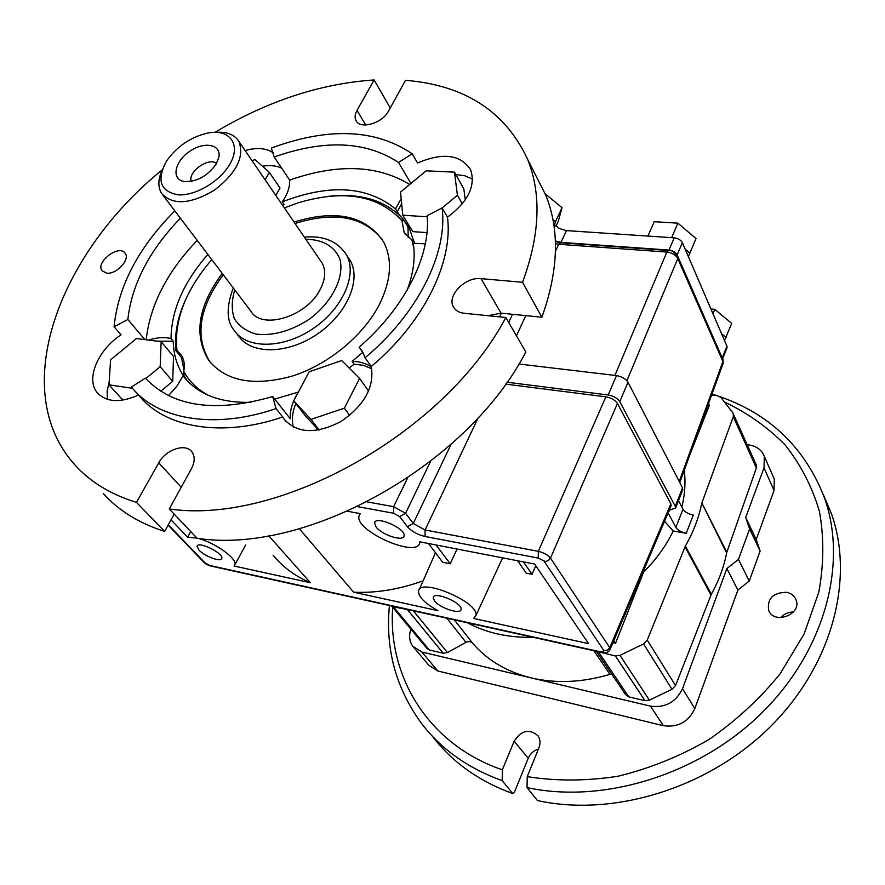 <?xml version="1.0" encoding="UTF-8"?>
<svg xmlns="http://www.w3.org/2000/svg" width="885" height="885" viewBox="0 0 885 885"><rect width="100%" height="100%" fill="white"/><g stroke="black" fill="none" stroke-linecap="round" stroke-linejoin="round"><path stroke-width="1.33" d="M162.984 195.242L250.776 311.066C261.562 330.415 306.697 316.753 320.16 289.539C325.481 279.229 326.1 270.379 322.029 262.978L320.635 260.953M215.077 132.396C226.494 131.389 234.414 134.376 238.85 141.379C244.669 156.855 236.483 173.15 214.292 190.264C190.242 204.358 172.697 205.431 161.645 193.483C157.784 187.166 157.961 179.345 162.165 170.02M229.403 164.831C242.125 144.465 229.315 127.905 206.581 133.325C190.596 137.33 177.564 146.125 167.475 159.709L166.137 161.767C156.446 180.496 160.45 191.514 178.15 194.822C195.043 196.05 219.436 181.812 229.403 164.831M216.095 164.179L218.783 157.663C221.825 144.532 204.723 140.936 189.91 151.202C174.865 161.092 170.927 178.892 183.582 181.414C196.127 182.343 206.957 176.602 216.095 164.179M347.927 257.092L350.139 260.422C361.666 279.948 346.743 314.407 316.941 334.342C287.293 354.531 250.909 354.686 238.408 335.824L236.284 333.103M216.493 163.504C209.037 156.612 187.222 172.132 191.381 181.381M174.168 514.119L164.676 531.42C139.21 523.312 118.756 510.689 103.324 493.565M536.653 177.177L545.691 195.01C559.851 229.801 558.579 270.544 541.885 317.239L501.065 313.157L487.889 315.68M541.885 317.239L522.537 282.282L481.009 278.642C465.466 276.618 446.759 295.479 453.319 306.708C455.321 310.458 458.917 312.648 464.094 313.268L505.844 317.505L525.834 351.998C467.391 465.267 305.745 555.382 197.056 538.235L169.267 508.963L191.414 468.784C194.932 461.948 195.076 456.284 191.857 451.792C185.529 442.865 165.705 449.558 158.725 462.866L136.489 502.392L164.676 531.42M711.617 395.042L717.624 395.772L720.943 397.509L732.769 412.709L756.387 465.189L756.354 468.021L726.817 552.251L701.86 503.001L726.618 553.003C723.93 566.997 718.83 580.737 711.33 594.211L675.532 685.565L672.014 689.282L649.38 700.146L644.966 700.677L628.804 696.871L625.518 694.504L596.291 651.26M602.088 652.533L601.324 652.013L604.001 650.763L607.807 649.966L609.732 647.676L609.964 649.734M670.963 506.154L670.874 503.842L617.431 403.471C615.119 400.053 611.258 397.841 605.871 396.834L505.545 384.112M682.612 490.135L682.523 487.845L628.007 382.231C625.728 378.769 621.889 376.556 616.491 375.594L518.875 364.012M669.182 510.346L675.62 507.979L675.266 506.331L619.777 401.646C617.464 398.206 613.604 395.982 608.183 394.987L506.906 382.209M668.109 512.869L669.591 510.18M686.251 533.279L693.276 515.081C688.331 514.019 684.901 512.072 682.988 509.229L675.897 527.416C677.844 530.226 681.295 532.184 686.251 533.279L673.219 531.033L664.547 521.243M190.706 531.542L187.675 537.25L171.026 519.838M273.078 555.238C282.691 566.997 295.125 576.168 310.381 582.728L234.138 566.035L234.956 564.63C237.291 558.557 214.756 542.45 197.919 538.334M196.912 538.08L187.675 537.25M234.956 564.63L245.665 544.95M408.206 237.468L407.985 226.814L409.832 229.115M294.041 222.08C336.256 209.07 366.147 215.752 383.714 242.125C392.686 259.648 391.181 280.534 379.234 304.783C363.149 335.902 328.103 364.753 292.216 376.103C253.73 386.645 225.874 381.358 208.672 360.25C193.494 335.205 198.008 306.254 222.212 273.388M405.463 234.558L404.146 232.523L411.945 240.001L413.915 248.641M404.146 232.523L401.989 220.785C378.548 195.231 343.966 189.235 298.245 202.809L284.339 207.898M208.904 395.584C197.72 389.699 189.335 381.634 183.737 371.379C184.998 364.709 184.102 359.144 181.027 354.664L176.989 350.615C173.958 321.841 184.567 292.692 208.805 263.166L211.814 259.67M407.985 226.814L403.394 219.358L401.989 220.785M411.945 240.001L414.202 241.705M210.818 362.983L209.767 361.589C194.578 336.543 199.07 307.593 223.252 274.748M295.015 223.485C334.829 211.05 364 216.559 382.53 240.034M613.825 640.651L615.54 643.273L612.951 642.709M643.495 570.803L643.638 571.987L615.54 643.273M675.897 527.416L668.33 513.377M682.988 509.229L678.485 500.656M690.278 453.717L709.383 405.264L708.553 403.471M596.667 651.349L615.418 655.962L619.987 655.354L643.572 643.937L647.256 640.087L685.366 546.089C693.287 532.206 698.707 518.101 701.639 503.764M413.35 610.805L447.423 652.533L466.937 641.846L470.046 641.57L472.468 642.964C487.027 660.155 506.629 671.803 531.254 677.921C556.145 683.685 582.374 682.512 609.931 674.381L611.723 674.082M391.745 606.026L393.46 606.844L429.313 649.966L443.208 653.23L447.423 652.533M393.46 606.844L409.832 610.031M428.495 543.523L442.688 562.274L450.211 563.778L436.106 544.994M450.211 563.778L457.036 549.043M517.67 560.769L526.243 573.17L531.996 574.31L523.466 561.886M531.996 574.31L535.801 565.803M326.532 196.559C359.996 192.521 385.617 200.121 403.394 219.358M184.014 369.841L181.392 357.44L183.007 358.403M187.487 380.992L184.047 375.826L183.737 371.379M176.989 350.615L175.872 350.648C174.168 333.236 178.007 314.994 187.377 295.944M181.392 357.44L175.872 350.648M434.458 600.849L433.207 597.652C433.595 590.649 462.899 602.984 461.085 609.411C460.842 614.942 439.668 608.095 434.458 600.849M376.07 526.962L374.532 522.991C375.151 515.037 406.16 528.544 404.047 535.867C403.648 541.996 381.922 535.038 376.07 526.962M199.025 550.138L197.078 546.344C197.643 540.569 223.651 553.169 221.836 558.346C221.493 562.539 204.756 556.499 199.025 550.138M423.13 580.837C399.168 589.443 376.003 593.227 353.646 592.198L437.975 610.661C425.088 603.459 418.605 597.021 418.516 591.357C419.003 576.766 479.902 602.353 475.92 615.573L473.63 618.471L588.602 643.638L534.617 564.044L419.822 541.841L419.744 542.593C417.886 558.789 354.996 531.254 358.978 516.077L360.25 513.621L347.716 511.287M425.088 536.487C417.477 534.662 411.58 531.398 407.388 526.708L413.273 523.466L425.077 529.993L425.088 536.487L538.235 558.092L538.323 551.322C543.844 552.683 547.903 554.939 550.503 558.103L548.401 560.537L545.337 561.555L538.235 558.092M399.644 516.574L393.67 513.267L393.637 506.685L405.573 513.289L399.644 516.574L407.388 526.708M203.771 562.163L210.674 565.98M310.381 582.728L268.708 535.735M353.646 592.198L299.362 528.776M467.346 622.741C486.418 632.985 508.41 637.842 533.323 637.333M733.366 413.793L733.3 416.68L701.86 503.001M681.87 507.105C684.935 494.427 685.731 482.159 684.249 470.311M643.638 571.987C656.205 559.486 666.062 545.835 673.219 531.033M410.883 629.124C408.704 635.718 409.357 641.437 412.83 646.304L421.891 652.035L650.464 706.13C665.221 708.077 675.908 702.259 682.512 688.674L726.862 568.524L738.455 559.431L749.617 528.987L745.701 517.482L764.02 467.844L764.319 456.372C761.819 450.011 756.664 446.195 748.843 444.912L747.206 444.69M756.133 464.625L756.387 465.189M726.618 553.003L726.817 552.251M392.674 607.254C387.652 676.372 427.942 744.285 502.348 769.828L514.174 741.188C521.387 730.28 529.33 728.488 538.003 735.822C540.292 739.307 540.613 743.267 538.965 747.681L527.239 776.654L527.04 787.606L537.427 800.56C613.371 817.275 708.642 788.292 770.691 726.364C832.818 664.425 854.512 578.436 831.391 513.566L823.15 494.217M429.313 649.966L427.001 648.495L391.635 606.004M427.256 216.803L402.763 215.21L412.742 231.616L426.99 232.622M402.763 215.21L400.551 192.067L426.116 170.827L454.459 172.155L463.84 188.959L465.278 199.844M689.902 253.099L685.123 249.061L688.386 256.65L696.03 238.552L677.888 223.153L654.236 221.704L647.931 236.074M677.888 223.153L671.649 237.667M726.076 337.506L721.618 333.822L724.516 340.559L731.685 323.401L714.77 309.33L710.92 308.987M714.77 309.33L712.978 313.766M555.946 226.184L558.269 221.272L562.052 207.709L545.005 193.66M562.052 207.709L555.459 221.681L552.915 219.602M553.601 223.485L554.585 224.823L555.459 221.681M724.516 340.559L726.928 346.157L722.282 358.027M555.349 240.952L560.979 242.379L668.983 250.079C672.854 250.632 675.576 252.247 677.136 254.902L682.357 242.645L685.123 249.061M554.585 224.823L559.154 228.396L565.648 230.554L674.237 237.833C678.098 238.375 680.808 239.979 682.357 242.645M688.386 256.65L721.618 333.822M726.928 346.157L726.895 348.07M722.934 363.945L722.824 359.266M668.407 250.477L560.581 242.767L558.689 244.271L555.426 243.574M626.945 380.727L677.766 258.52C675.72 254.902 672.08 252.756 666.847 252.07L668.606 250.499C671.184 249.813 674.27 251.849 677.877 256.606L677.766 258.52L722.912 361.511L679.237 481.484M677.711 256.219L722.979 359.631L723.178 363.304M454.459 172.155L457.423 195.242L462.28 203.849M457.423 195.242L442.146 207.997M341.665 360.56L359.576 378.426L344.331 408.184L310.989 419.401L293.743 400.85L309.153 371.766L341.665 360.56M293.743 400.85L305.568 416.083L318.556 430.066M310.989 419.401L319.175 429.955M344.331 408.184L349.686 415.386M401.646 203.616L397.265 211.858L409.08 227.589L414.589 243.53M455.764 174.5L464.89 175.783L472.557 179.08M390.252 107.959L374.123 79.96L357.009 110.382C354.918 114.209 354.553 117.55 355.925 120.426C359.752 129.807 382.353 123.446 388.504 111.134L405.485 80.314C464.725 85.137 505.412 111.455 527.571 159.267C541.653 194.036 539.972 235.034 522.537 282.282M505.844 317.505C445.21 432.411 279.383 525.259 169.267 508.963M106.709 273.133L102.162 270.843C94.994 262.391 119.154 243.884 125.117 253.232C130.482 259.416 116.433 274.66 106.709 273.133M252.059 160.694L255.002 159.566L269.383 172.387L280.014 188.074L275.799 195.408M269.383 172.387L265.102 179.766M125.338 399.655L121.953 399.135L108.966 384.809L110.614 359.808L136.412 338.535L161.147 341.687L173.515 356.412L172.708 381.324L160.749 391.247M132.551 388.338L108.966 384.809M161.147 341.687L160.163 366.667L172.708 381.324M160.163 366.667L145.759 378.592M442.102 207.909L427.178 215.697C430.851 255.422 404.799 307.914 359.111 347.152L362.452 351.566L365.085 357.75L371.235 366.523C424.015 322.339 453.43 261.772 447.467 217.179L442.102 207.909C447.954 252.535 418.24 313.312 365.085 357.75M363.381 353.27L359.111 347.152M276.043 408.593L272.702 396.546C215.088 413.074 172.641 406.945 145.372 378.16L131.434 386.999C156.899 419.479 214.048 429.889 276.043 408.593L282.724 417.001C221.073 438.075 164.09 427.532 138.602 395.031L136.058 392.188M271.485 148.359L271.297 148.083C328.435 127.009 375.406 128.911 412.2 153.791L417.543 163.006C443.031 152.176 460.742 154.477 470.687 169.931C475.82 185.939 468.088 201.68 447.467 217.179M146.191 339.774C150.019 305.137 167.022 272.005 197.189 240.366M98.722 394.301L97.427 392.896C85.38 379.377 97.804 349.907 121.057 334.84L114.076 326.764L127.849 319.529L144.93 339.619M127.849 319.529C131.743 284.362 149.244 250.588 180.374 218.197M371.346 366.932C366.058 363.326 359.675 361.456 352.175 361.345L362.75 352.363M407.034 290.346C413.45 273.41 415.53 257.734 413.273 243.298L425.32 243.817M114.076 326.764C118.103 286.298 138.348 247.667 174.821 210.862M271.297 148.083L274.195 156.999C324.518 139.222 365.959 141.047 398.527 162.486L412.2 153.791M136.489 502.392C110.769 494.461 90.215 481.938 74.827 464.824C7.08 389.842 59.262 253.143 162.232 169.843M214.889 132.396C267.381 101.023 320.459 83.544 374.123 79.96M282.724 417.001L283.963 418.97C296.906 433.55 315.901 434.391 340.968 421.503C364.509 405.241 374.598 386.922 371.235 366.523M97.427 392.896C106.532 402.354 120.26 403.073 138.602 395.031M273.576 153.072C266.606 148.083 257.115 147.231 245.101 150.527M282.592 205.342L284.262 204.645L282.337 201.824C287.57 194.136 290.003 186.89 289.638 180.097C337.395 163.415 377.419 164.875 409.7 184.467M262.458 166.214C269.98 165.008 276.385 165.65 281.651 168.15M274.195 156.999L289.638 180.097M207.864 254.46C183.671 282.094 171.391 310.137 171.026 338.601C164.378 336.908 156.91 337.406 148.625 340.083M185.275 378.537L185.308 378.437C177.542 367.85 173.515 355.46 173.239 341.256L156.844 341.134M107.483 399.378L107.118 391.159L109.143 382.22M298.4 392.055L274.737 399.124M250.975 402.321C220.011 403.095 197.41 394.29 183.151 375.893L185.319 378.437M171.026 338.601L173.239 341.256M282.337 201.824C329.585 183.66 367.297 186.027 395.462 208.915L397.265 211.858M349.155 368.027L354.188 364.166L352.175 361.345M168.515 395.617L176.978 386.081L183.073 375.782M401.182 198.76L395.462 208.915M410.917 183.449L398.527 162.486M298.378 392.099C292.581 401.126 289.882 410.02 290.28 418.782L272.702 396.546M354.188 364.166L363.624 365.383L371.755 368.757M293.289 427.079C291.519 419.767 292.371 411.923 295.844 403.56M359.576 378.426L368.636 391.104M793.403 612C788.281 612.044 784.044 613.924 780.703 617.664M786.566 592.308C791.267 593.304 794.431 595.815 796.058 599.82C802.253 614.555 773.711 625.197 768.578 610.141C767.207 598.492 773.202 592.541 786.566 592.308M413.793 647.444L428.816 665.255L437.798 670.985L663.363 725.7C677.899 727.702 688.386 722.005 694.813 708.608L737.902 590.007L749.274 581.069L760.126 550.99L749.617 528.987M760.126 550.99L756.221 539.573L745.701 517.482M749.274 581.069L738.455 559.431M737.902 590.007L726.862 568.524M756.221 539.573L774.043 490.489L774.298 479.117L773.324 476.893M527.239 776.654C556.366 781.245 586.644 781.101 618.084 776.222C649.524 768.556 679.669 756.421 708.52 739.805C735.911 720.899 759.772 698.918 780.083 673.861L804.111 633.948L818.824 592.142C823.935 564.01 824.112 536.985 819.344 511.065C811.921 486.308 800.438 464.183 784.906 444.69C767.428 427.024 747.283 412.808 724.472 402.033M527.04 787.606C603.559 804.166 699.814 774.64 762.638 712.104C825.55 649.557 847.664 563.015 824.521 497.967C805.261 448.241 770.492 414.512 720.224 396.79M717.049 395.706L711.96 394.102M389.433 605.517C385.207 648.937 395.86 688.187 421.415 723.288C441.128 749.186 468.054 768.313 502.193 780.681L502.348 769.828M538.423 749.02C533.655 750.58 530.248 753.655 528.212 758.268L514.262 792.606L512.813 793.602L502.193 780.681M432.378 736.22C452.069 762.062 478.885 781.189 512.813 793.602M344.42 251.749L346.323 254.67C357.839 274.184 342.816 308.71 312.881 328.733C283.111 349 246.638 349.232 234.149 330.37C226.483 321.2 226.184 307.073 233.275 287.979M305.767 239.215C323.014 239.558 334.386 246.196 339.906 259.128C344.652 277.105 332.24 302.084 309.551 319.031C291.043 331.034 273.266 336.068 256.185 334.132C246.34 331.322 239.061 326.156 234.337 318.6C231.427 310.015 231.571 300.469 234.779 289.97M407.498 478.154L393.637 506.685L367.297 501.906M670.874 503.842L609.732 647.676L550.503 558.103L617.431 403.471M616.491 375.594L608.183 394.987M628.007 382.231L619.777 401.646M682.523 487.845L675.266 506.331M605.871 396.834L538.323 551.322L425.077 529.993L478.298 417.532M451.062 444.336L413.273 523.466L405.573 513.289L430.508 461.483M615.418 655.962L644.966 700.677M598.736 652.267L628.804 696.871M465.919 642.3L446.859 618.217M407.719 609.997L443.208 653.23M643.572 643.937L672.014 689.282M619.987 655.354L649.38 700.146M647.256 640.087L675.532 685.565M710.976 594.952L685.001 546.853M357.728 506.651L393.67 513.267M168.316 524.783L204.944 562.838M601.324 652.013L209.878 565.504M544.319 561.477L604.001 650.763M593.901 650.729L609.931 674.381M454.315 619.865L472.468 642.964M685.366 546.089L711.33 594.211M733.3 416.68L756.354 468.021M614.942 375.406L666.847 252.07L558.689 244.271L555.426 251.34M516.453 335.813L525.767 315.624M508.709 322.45L512.515 314.297M499.627 316.874L501.364 313.179M181.226 487.248L158.725 462.866M501.065 313.157L481.009 278.642M365.737 124.995L357.009 110.382M663.363 725.7L650.464 706.13M694.813 708.608L682.512 688.674M437.798 670.985L421.891 652.035M774.043 490.489L764.02 467.844M514.174 741.188L528.212 758.268M566.455 230.631L560.979 242.379M674.237 237.833L668.983 250.079M238.85 141.379L322.029 262.978M304.351 237.147C323.556 235.377 337.539 241.218 346.323 254.67L350.139 260.422M601.922 652.499C606.07 653.44 608.825 652.322 610.196 649.181L671.217 505.534M675.62 507.979L682.855 489.516M208.672 360.25L209.767 361.589M433.584 596.811L433.207 597.652M375.041 521.94L374.532 522.991M197.421 545.702L197.078 546.344M419.744 542.593L420.076 541.897M475.92 615.573L502.603 557.86M419.28 589.62L435.464 552.727M679.791 482.546L723.189 363.248M555.371 241.483L560.338 242.755M203.782 562.174L168.117 525.148M203.915 562.307C205.574 563.922 207.82 565.15 210.652 565.98M601.944 652.51L210.674 565.991M454.215 308.168L453.319 306.708M356.445 121.289L355.925 120.426M545.691 195.01L527.571 159.267M187.321 380.815L183.151 375.893M285.955 421.481L283.963 418.97M769.364 611.734L768.578 610.141M774.298 479.117L764.319 456.372M824.521 497.967L831.391 513.566M727.105 347.54L722.636 358.834"/></g></svg>
